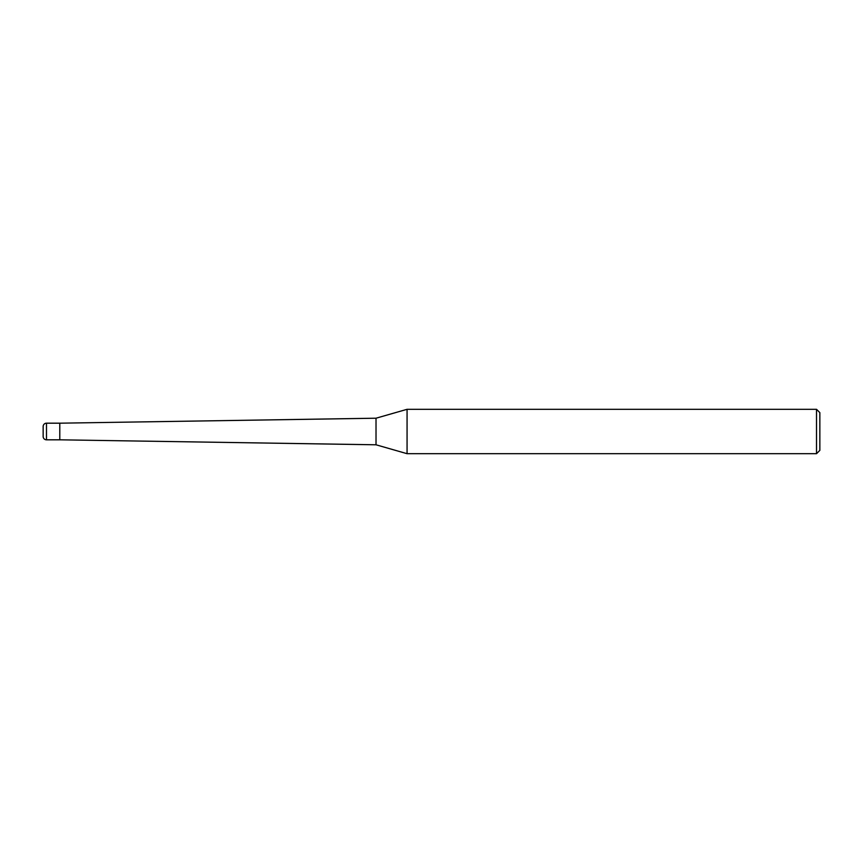 <?xml version="1.0" encoding="UTF-8"?>
<svg xmlns="http://www.w3.org/2000/svg" width="863" height="863" viewBox="0 0 863 863"><rect width="100%" height="100%" fill="white"/><g stroke="black" fill="none" stroke-linecap="round" stroke-linejoin="round"><path stroke-width="1.29" d="M376.02 444.79L59.795 439.817L59.795 423.183L376.02 418.21L407.066 409.31L816.517 409.31L819.85 412.633L819.85 450.367L816.517 453.69L407.066 453.69L376.02 444.79L376.02 418.21M407.066 453.69L407.066 409.31L407.066 453.69M816.517 453.69L816.517 409.31M46.483 423.183A3.333 3.333 0 0 0 43.15 426.505L43.15 436.495A3.333 3.333 0 0 0 46.483 439.817L46.483 423.183L59.795 423.183L59.795 439.817L46.483 439.817"/></g></svg>
